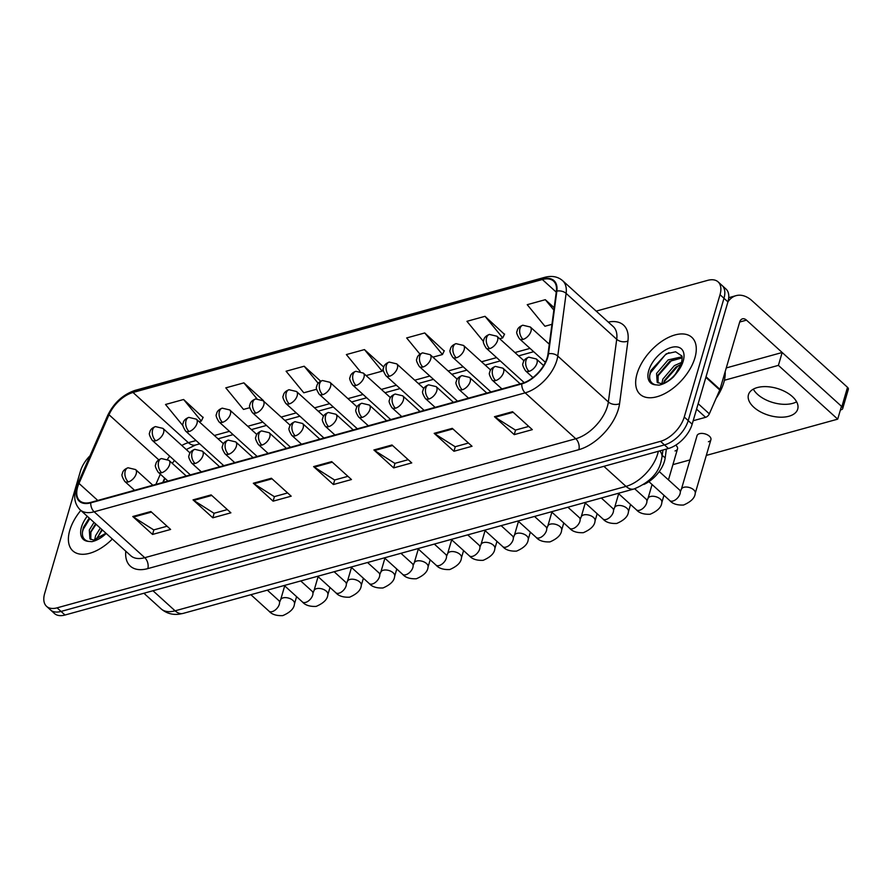 <?xml version="1.0" encoding="UTF-8"?>
<svg xmlns="http://www.w3.org/2000/svg" width="893" height="893" viewBox="0 0 893 893"><rect width="100%" height="100%" fill="white"/><g stroke="black" fill="none" stroke-linecap="round" stroke-linejoin="round"><path stroke-width="1.34" d="M666.357 449.079L665.173 457.975A24.055 13.35 132.2 0 1 664.459 461.257A24.055 13.35 132.2 0 1 643.764 484.486M164.993 478.391L163.252 482.376M694.91 357.859A38.488 21.354 -47.8 0 0 691.829 337.331A38.488 21.354 -47.8 0 0 662.249 341.003A38.488 21.354 -47.8 0 0 637.033 373.832A38.488 21.354 -47.8 0 0 640.114 394.36A38.488 21.354 -47.8 0 0 669.694 390.688A38.488 21.354 -47.8 0 0 694.91 357.859A38.488 21.354 -47.8 0 0 691.829 337.331A38.488 21.354 -47.8 0 0 662.249 341.003A38.488 21.354 -47.8 0 0 637.033 373.832A38.488 21.354 -47.8 0 0 640.114 394.36A38.488 21.354 -47.8 0 0 669.694 390.688A38.488 21.354 -47.8 0 0 694.91 357.859M80.817 510.416A38.488 21.354 -47.8 0 0 69.766 530.364A38.488 21.354 -47.8 0 0 72.846 550.892A38.488 21.354 -47.8 0 0 112.351 539.015A38.488 21.354 -47.8 0 1 72.846 550.892A38.488 21.354 -47.8 0 1 69.766 530.364A38.488 21.354 -47.8 0 1 80.817 510.416M547.253 357.479A25.663 14.243 132.2 0 1 521.936 383.398L90.907 502.335A25.663 14.243 132.2 0 1 79.7 500.75A25.663 14.243 132.2 0 1 78.986 483.403L109.024 414.743A25.663 14.243 132.2 0 1 133.001 392.474L542.341 279.52A25.663 14.243 132.2 0 1 553.56 281.116A25.663 14.243 132.2 0 1 556.361 291.297L548.001 353.974A25.663 14.243 132.2 0 1 547.253 357.479M547.733 357.345A26.299 14.589 -47.8 0 0 548.503 353.762L556.864 291.085A26.299 14.589 -47.8 0 0 542.497 279.007L133.157 391.96A26.299 14.589 -47.8 0 0 108.578 414.787L78.539 483.448A26.299 14.589 -47.8 0 0 90.762 502.848L521.78 383.912A26.299 14.589 -47.8 0 0 547.733 357.345M718.106 281.875L726.009 289.042A24.055 13.35 -47.8 0 1 727.929 301.879L692.164 424.197A24.055 13.35 -47.8 0 1 668.433 448.509L64.999 615.02A24.055 13.35 -47.8 0 1 54.484 613.524L50.521 609.941A24.055 13.35 -47.8 0 0 61.037 611.437L664.47 444.915A24.055 13.35 -47.8 0 0 688.213 420.614L723.977 298.284A24.055 13.35 -47.8 0 0 722.057 285.459A24.055 13.35 -47.8 0 1 723.977 298.284L688.213 420.614A24.055 13.35 -47.8 0 1 664.47 444.915L61.037 611.437A24.055 13.35 -47.8 0 1 50.521 609.941L46.57 606.347A24.055 13.35 -47.8 0 0 57.085 607.843L660.519 441.332A24.055 13.35 -47.8 0 0 684.25 417.031L720.026 294.701A24.055 13.35 -47.8 0 0 718.106 281.875A24.055 13.35 -47.8 0 0 707.591 280.38L596.189 311.121M167.069 526.234L153.73 529.906L133.47 517.058A6.418 4.019 -105.4 0 1 132.767 516.511L152.536 534.438L170.619 529.449L150.85 511.522L132.767 516.511M153.864 529.873L152.536 534.438M227.347 509.59L214.019 513.274L193.759 500.415A6.418 4.019 -105.4 0 1 193.044 499.879L212.813 517.806L230.896 512.816L211.139 494.889L193.044 499.879M214.153 513.241L212.813 517.806M287.635 492.958L274.296 496.642L254.036 483.783A6.418 4.019 -105.4 0 1 253.333 483.236L273.102 501.174L291.185 496.173L271.416 478.246L253.333 483.236M274.43 496.597L273.102 501.174M528.768 426.419L515.428 430.102L495.168 417.243A6.418 4.019 -105.4 0 1 494.465 416.707L514.234 434.634L532.317 429.645L512.549 411.706L494.465 416.707M515.562 430.058L514.234 434.634M468.479 443.051L455.151 446.734L434.891 433.886A6.418 4.019 -105.4 0 1 434.177 433.339L453.945 451.266L472.029 446.277L452.271 428.35L434.177 433.339M455.285 446.701L453.945 451.266M408.201 459.694L394.862 463.367L374.602 450.519A6.418 4.019 -105.4 0 1 373.899 449.972L393.668 467.899L411.751 462.909L391.982 444.982L373.899 449.972M394.996 463.333L393.668 467.899M347.913 476.326L334.585 480.01L314.325 467.151A6.418 4.019 -105.4 0 1 313.61 466.604L333.379 484.531L351.462 479.541L331.705 461.614L313.61 466.604M334.719 479.965L333.379 484.531M90.037 455.754A24.055 13.35 -47.8 0 0 80.426 471.203L44.65 593.521A24.055 13.35 -47.8 0 0 46.57 606.347M263.457 400.611L243.889 382.863L225.806 387.852L243.51 409.429L249.806 407.688M203.046 417.511L183.612 399.495L165.529 404.484L182.976 425.749M444.178 350.971L424.744 332.955L406.661 337.945L419.956 354.153M504.467 334.339L485.022 316.323L466.939 321.313L483.537 341.539M554.173 307.728L545.31 299.691L527.227 304.68L544.931 326.258L551.963 324.315M320.699 381.211L304.178 366.23L286.095 371.22L303.799 392.786L316.602 389.259M383.789 367.123L364.456 349.587L346.372 354.577L360.091 371.298M366.108 375.596L382.159 371.164L383.421 368.586M364.456 349.587L382.159 371.164M432.904 357.167L442.448 354.532L444.312 350.703M424.744 332.955L442.448 354.532M499.689 338.737L502.726 337.9L504.59 334.071M485.022 316.323L502.726 337.9M545.31 299.691L553.861 310.105M304.178 366.23L318.209 383.331M243.889 382.863L256.894 398.702M199.117 421.675L201.316 421.072L203.18 417.243M183.612 399.495L201.316 421.072M716.153 398.256A40.096 22.247 -47.8 0 0 723.788 382.628A40.096 22.247 -47.8 0 0 725.161 371.7M655.473 384.827A22.939 12.725 -47.8 0 1 648.72 370.606A22.939 12.725 -47.8 0 1 671.357 347.433A22.939 12.725 -47.8 0 1 683.212 361.085A22.939 12.725 -47.8 0 1 677.028 372.481L681.56 362.424C682.319 358.26 682.352 356.073 681.672 355.849L675.61 351.797L666.245 353.818L650.919 370.461C648.273 378.297 649.791 383.086 655.473 384.827L659.123 385.14C663.945 384.09 668.734 381.356 673.467 376.924L677.028 372.481L680.756 364.757L675.51 373.988C670.632 379.927 665.798 383.119 660.987 383.555L657.17 382.338L656.578 373.453L668.12 359.912L682.006 356.787M661.88 383.477L662.852 379.145L674.405 365.605L681.571 362.413M663.689 383.064L664.425 380.563L675.968 367.034L680.812 364.545M658.041 382.952L658.152 374.87L669.694 361.341L682.163 357.859M649.646 375.707L650.472 372.816L665.218 354.878L668.935 352.679M657.706 376.176L671.491 360.571L673.679 359.198M663.99 381.869L677.765 366.264L679.953 364.891M105.932 533.199L93.72 540.098L89.903 538.87L89.311 529.984L94.022 522.405M89.233 518.052L83.652 526.993C81.006 534.829 82.524 539.618 88.206 541.359L91.856 541.671C96.678 540.622 101.467 537.887 106.211 533.456M94.625 540.008L95.596 535.677L100.306 528.098M96.422 539.595L101.869 529.516M90.785 539.484L90.885 531.402L95.596 523.823M82.39 532.25L83.205 529.348L89.813 518.587M90.45 532.719L96.098 524.28M96.723 538.412L102.371 529.973M792.671 403.379A25.663 14.065 -163.7 0 0 796.623 401.805A25.663 14.065 -163.7 0 1 792.671 403.379A25.663 14.065 -163.7 0 1 753.324 389.147A25.663 14.065 -163.7 0 0 792.671 403.379M693.169 420.737L705.593 417.321L696.562 409.128M727.94 301.856A32.081 20.081 -105.4 0 1 736.078 295.65A32.081 20.081 -105.4 0 1 752.14 300.818L847.513 387.328A4.007 2.199 16.3 0 1 848.35 389.281L842.702 408.592A4.007 2.199 -163.7 0 0 841.865 406.639L746.492 320.14A8.015 5.023 74.6 0 0 742.474 318.846A8.015 5.023 74.6 0 0 739.672 322.094L719.981 389.415A4.007 2.221 132.2 0 1 719.769 389.984L709.332 413.839A4.007 2.221 132.2 0 1 705.593 417.321M840.391 409.965L841.329 409.708A4.007 2.199 -163.7 0 0 842.702 408.592M675.03 450.954A7.222 3.952 -163.7 0 0 677.508 448.945A7.222 3.952 -163.7 0 0 675.711 445.172M708.417 441.734A7.222 3.952 -163.7 0 0 710.906 439.724A7.222 3.952 -163.7 0 0 707.468 434.869A7.222 3.952 -163.7 0 0 699.532 433.674A7.222 3.952 -163.7 0 0 697.042 435.672L681.37 489.308A7.222 3.952 16.3 0 1 683.848 487.299A7.222 3.952 16.3 0 1 684.194 487.21A7.222 3.952 16.3 0 1 691.975 488.605A7.222 3.952 16.3 0 1 695.223 493.36C694.899 497.914 691.003 501.799 683.536 505.036C677.14 505.304 672.563 503.831 669.795 500.593A7.222 4.007 -47.8 0 0 672.608 501.118A7.222 4.007 -47.8 0 0 680.064 493.751A7.222 4.007 -47.8 0 0 679.495 489.9L680.823 490.86M788.91 416.25A25.663 14.065 -163.7 0 0 797.717 409.117A25.663 14.065 -163.7 0 0 785.516 391.848A25.663 14.065 -163.7 0 0 757.275 387.573A25.663 14.065 -163.7 0 0 748.468 394.706A25.663 14.065 -163.7 0 0 760.669 411.974A25.663 14.065 -163.7 0 0 788.91 416.25M706.318 455.408L837.712 419.152L778.406 365.371L724.402 380.273M672.92 464.628L689.954 459.928M837.712 419.152L841.474 406.282L782.168 352.501L726.266 367.927M778.406 365.371L782.168 352.501M662.226 455.307L665.173 457.975M608.267 322.072A40.096 22.247 132.2 0 1 627.924 341.026L619.563 403.703A40.096 22.247 132.2 0 1 578.831 449.67L147.814 568.607A8.015 5.023 74.6 0 0 144.755 557.69L575.773 438.753A32.081 17.793 -47.8 0 0 607.419 406.337A32.081 17.793 -47.8 0 0 608.356 401.973L616.717 339.295A32.081 17.793 -47.8 0 0 613.212 326.559L562.612 280.659A32.081 17.793 132.2 0 1 566.117 293.395A8.015 5.202 -172.4 0 0 556.864 291.085M147.814 568.607A40.096 22.247 132.2 0 1 125.79 551.204M130.735 555.692A32.081 17.793 -47.8 0 0 144.755 557.69L94.145 511.789A32.081 17.793 132.2 0 1 80.124 509.803L130.735 555.692M627.924 341.026A8.015 5.202 7.6 0 1 616.717 339.295L566.117 293.395L557.757 356.073A32.081 17.793 132.2 0 1 556.819 360.448A32.081 17.793 132.2 0 1 525.173 392.853A8.015 5.023 -105.4 0 1 521.78 383.912M548.503 353.762A8.015 5.202 -172.4 0 1 557.757 356.073L608.356 401.973A8.015 5.202 7.6 0 0 619.563 403.703M562.612 280.659C557.801 276.551 551.785 275.457 544.574 277.377A8.015 5.023 74.6 0 0 542.497 279.007M133.157 391.96A8.015 5.023 -105.4 0 1 135.234 390.33C122.988 394.472 113.757 402.933 107.551 415.725L77.501 484.386C73.07 494.956 73.94 503.429 80.124 509.803M108.578 414.787A8.015 3.46 -156.4 0 0 107.551 415.725M78.539 483.448A8.015 3.46 -156.4 0 0 77.501 484.386M90.762 502.848A8.015 5.023 74.6 0 0 94.145 511.789L525.173 392.853L575.773 438.753A8.015 5.023 74.6 0 1 578.831 449.67M57.085 607.843L64.999 615.02M660.519 441.332L668.433 448.509M684.25 417.031L692.164 424.197M720.026 294.701L727.929 301.879M133.001 392.474L188.356 442.671A25.663 14.243 -47.8 0 0 181.815 445.484M169.715 456.156A25.663 14.243 -47.8 0 0 167.471 459.27M109.024 414.743L158.775 459.862M78.986 483.403L97.772 500.448M160.338 474.172L155.851 484.419M542.341 279.52L556.25 292.134M549.463 343.024L548.324 343.336M530.018 348.393L514.926 352.556M496.631 357.602L481.539 361.765M463.233 366.822L448.141 370.986M429.834 376.031L414.743 380.206M396.436 385.251L381.344 389.415M363.038 394.472L347.946 398.635M329.64 403.681L314.548 407.844M296.242 412.901L281.15 417.064M262.843 422.11L247.752 426.285M229.456 431.33L214.353 435.494M196.058 440.55L188.356 442.671A14.433 9.03 74.6 0 0 195.578 444.993L186.269 449.525M314.325 467.151L332.33 462.183M374.602 450.519L392.607 445.551M434.891 433.886L452.896 428.919M495.168 417.243L513.174 412.276M254.036 483.783L272.041 478.815M193.759 500.415L211.764 495.448M133.47 517.058L151.475 512.091M152.96 590.742L175.095 610.823A16.041 10.035 74.6 0 0 183.121 613.402L179.047 614.217C172.182 615.02 166.198 613.223 161.075 608.825A32.081 17.793 -47.8 0 0 175.095 610.823L626.004 486.395A32.081 17.793 -47.8 0 0 657.65 453.979A32.081 17.793 -47.8 0 0 658.32 451.3M603.88 466.313L626.004 486.395A16.041 10.035 74.6 0 0 634.041 488.973L183.121 613.402M662.93 450.027L661.97 457.249A16.041 10.403 -172.4 0 0 659.815 450.876M529.058 371.343A8.015 4.454 -47.8 0 0 536.972 363.25A8.015 4.454 -47.8 0 0 536.325 358.964L528.801 357.178A8.015 5.023 74.6 0 0 525.999 360.426A8.015 5.023 -105.4 0 0 529.058 371.343A8.015 4.454 -47.8 0 1 525.553 370.852C522.93 366.61 522.104 364.076 523.097 363.261C523.365 360.56 525.274 358.528 528.801 357.178M523.052 339.385A8.015 4.454 -47.8 0 0 530.967 331.281A8.015 4.454 -47.8 0 0 530.319 327.005L522.796 325.219A8.015 5.023 74.6 0 0 519.994 328.468A8.015 5.023 -105.4 0 0 523.052 339.385A8.015 4.454 -47.8 0 1 519.547 338.882C516.924 334.652 516.109 332.118 517.092 331.292C517.36 328.602 519.268 326.57 522.796 325.219M495.66 380.563A8.015 4.454 -47.8 0 0 503.574 372.459A8.015 4.454 -47.8 0 0 502.926 368.184L495.414 366.398A8.015 5.023 74.6 0 0 492.601 369.646A8.015 5.023 -105.4 0 0 495.66 380.563A8.015 4.454 -47.8 0 1 492.155 380.061C489.531 375.819 488.717 373.296 489.699 372.47C489.967 369.769 491.876 367.749 495.414 366.398M618.235 493.338L636.396 509.803A7.222 4.007 -47.8 0 0 639.221 510.338A7.222 4.007 -47.8 0 0 646.677 502.96A7.222 4.007 -47.8 0 0 646.097 499.12L647.436 500.069M652.069 484.508L647.972 498.528A7.222 3.952 16.3 0 1 650.45 496.519A7.222 3.952 16.3 0 1 650.796 496.43A7.222 3.952 16.3 0 1 658.576 497.825A7.222 3.952 16.3 0 1 661.825 502.569C661.501 507.124 657.605 511.019 650.137 514.245C643.741 514.524 639.165 513.04 636.396 509.803M462.261 389.783A8.015 4.454 -47.8 0 0 470.176 381.679A8.015 4.454 -47.8 0 0 469.528 377.404L462.016 375.607A8.015 5.023 74.6 0 0 459.203 378.855A8.015 5.023 -105.4 0 0 462.261 389.783A8.015 4.454 -47.8 0 1 458.756 389.281C456.133 385.039 455.318 382.505 456.301 381.691C456.569 378.989 458.477 376.969 462.016 375.607M584.837 502.547L602.998 519.023A7.222 4.007 -47.8 0 0 605.822 519.559A7.222 4.007 -47.8 0 0 613.279 512.18A7.222 4.007 -47.8 0 0 612.698 508.329L614.038 509.289M618.67 493.729L614.574 507.737A7.222 3.952 16.3 0 1 617.052 505.728A7.222 3.952 16.3 0 1 617.398 505.639A7.222 3.952 16.3 0 1 625.178 507.034A7.222 3.952 16.3 0 1 628.426 511.789C628.103 516.344 624.207 520.228 616.739 523.465C610.354 523.745 605.767 522.26 602.998 519.023M428.863 398.992A8.015 4.454 -47.8 0 0 436.777 390.888A8.015 4.454 -47.8 0 0 436.13 386.613L428.618 384.827A8.015 5.023 74.6 0 0 425.805 388.075A8.015 5.023 -105.4 0 0 428.863 398.992A8.015 4.454 -47.8 0 1 425.358 398.49C422.735 394.26 421.92 391.726 422.902 390.9C423.182 388.209 425.079 386.178 428.618 384.827M551.439 511.767L569.6 528.243A7.222 4.007 -47.8 0 0 572.424 528.768A7.222 4.007 -47.8 0 0 579.881 521.4A7.222 4.007 -47.8 0 0 579.3 517.549L580.64 518.498M585.272 502.938L581.176 516.958A7.222 3.952 16.3 0 1 583.654 514.948A7.222 3.952 16.3 0 1 584 514.859A7.222 3.952 16.3 0 1 591.791 516.254A7.222 3.952 16.3 0 1 595.028 521.01C594.705 525.553 590.809 529.449 583.341 532.686C576.956 532.954 572.368 531.48 569.6 528.243M395.465 408.213A8.015 4.454 -47.8 0 0 403.379 400.109A8.015 4.454 -47.8 0 0 402.743 395.833L395.219 394.036A8.015 5.023 74.6 0 0 392.407 397.285A8.015 5.023 -105.4 0 0 395.465 408.213A8.015 4.454 -47.8 0 1 391.96 407.71C389.337 403.469 388.522 400.946 389.504 400.12C389.783 397.418 391.681 395.398 395.219 394.036M518.052 520.987L536.213 537.452A7.222 4.007 -47.8 0 0 539.026 537.988A7.222 4.007 -47.8 0 0 546.483 530.609A7.222 4.007 -47.8 0 0 545.902 526.758L547.242 527.718M551.874 512.158L547.777 526.167A7.222 3.952 16.3 0 1 550.255 524.158A7.222 3.952 16.3 0 1 550.601 524.079A7.222 3.952 16.3 0 1 558.393 525.464A7.222 3.952 16.3 0 1 561.63 530.219C561.306 534.773 557.411 538.669 549.943 541.895C543.558 542.174 538.981 540.689 536.213 537.452M489.654 348.605A8.015 4.454 -47.8 0 0 497.568 340.501A8.015 4.454 -47.8 0 0 496.921 336.226L489.409 334.429A8.015 5.023 74.6 0 0 486.596 337.677A8.015 5.023 -105.4 0 0 489.654 348.605A8.015 4.454 -47.8 0 1 486.149 348.103C483.526 343.861 482.711 341.327 483.693 340.512C483.961 337.811 485.87 335.79 489.409 334.429M456.256 357.814A8.015 4.454 -47.8 0 0 464.17 349.71A8.015 4.454 -47.8 0 0 463.523 345.435L456.01 343.649A8.015 5.023 74.6 0 0 453.197 346.897A8.015 5.023 -105.4 0 0 456.256 357.814A8.015 4.454 -47.8 0 1 452.751 357.323C450.128 353.081 449.313 350.547 450.295 349.732C450.563 347.031 452.472 344.999 456.01 343.649M422.858 367.034A8.015 4.454 -47.8 0 0 430.772 358.93A8.015 4.454 -47.8 0 0 430.136 354.655L422.612 352.869A8.015 5.023 74.6 0 0 419.799 356.117A8.015 5.023 -105.4 0 0 422.858 367.034A8.015 4.454 -47.8 0 1 419.353 366.532C416.73 362.29 415.915 359.767 416.897 358.941C417.176 356.24 419.074 354.22 422.612 352.869M87.246 516.254A22.939 12.725 -47.8 0 0 81.464 527.138A22.939 12.725 -47.8 0 0 88.206 541.359M739.694 322.016L746.492 320.14M706.039 376.757L719.981 389.415M841.865 406.639L847.513 387.328M719.769 389.984L705.861 377.359M698.159 403.703L709.332 413.839M362.067 417.422A8.015 4.454 -47.8 0 0 369.981 409.318A8.015 4.454 -47.8 0 0 369.345 405.042L361.821 403.256A8.015 5.023 74.6 0 0 359.008 406.505A8.015 5.023 -105.4 0 0 362.067 417.422A8.015 4.454 -47.8 0 1 358.562 416.931C355.95 412.689 355.124 410.155 356.106 409.34C356.385 406.639 358.283 404.607 361.821 403.256M484.653 530.196L502.815 546.672A7.222 4.007 -47.8 0 0 505.628 547.197A7.222 4.007 -47.8 0 0 513.084 539.83A7.222 4.007 -47.8 0 0 512.504 535.979L513.843 536.939M518.476 521.378L514.379 535.387A7.222 3.952 16.3 0 1 516.857 533.378A7.222 3.952 16.3 0 1 517.214 533.288A7.222 3.952 16.3 0 1 524.995 534.684A7.222 3.952 16.3 0 1 528.232 539.439C527.908 543.993 524.012 547.878 516.545 551.115C510.16 551.383 505.583 549.909 502.815 546.672M328.68 426.642A8.015 4.454 -47.8 0 0 336.583 418.538A8.015 4.454 -47.8 0 0 335.947 414.263L328.423 412.477A8.015 5.023 74.6 0 0 325.61 415.725A8.015 5.023 -105.4 0 0 328.68 426.642A8.015 4.454 -47.8 0 1 325.175 426.14C322.552 421.898 321.726 419.375 322.708 418.549C322.987 415.848 324.896 413.827 328.423 412.477M451.255 539.417L469.417 555.881A7.222 4.007 -47.8 0 0 472.23 556.417A7.222 4.007 -47.8 0 0 479.686 549.039A7.222 4.007 -47.8 0 0 479.106 545.188L480.445 546.148M485.078 530.587L480.981 544.596A7.222 3.952 16.3 0 1 483.459 542.598A7.222 3.952 16.3 0 1 483.816 542.509A7.222 3.952 16.3 0 1 491.596 543.904A7.222 3.952 16.3 0 1 494.834 548.648C494.51 553.202 490.614 557.098 483.158 560.324C476.762 560.603 472.185 559.118 469.417 555.881M295.282 435.851A8.015 4.454 -47.8 0 0 303.185 427.758A8.015 4.454 -47.8 0 0 302.548 423.483L295.025 421.686A8.015 5.023 74.6 0 0 292.223 424.934A8.015 5.023 -105.4 0 0 295.282 435.851A8.015 4.454 -47.8 0 1 291.777 435.36C289.153 431.118 288.327 428.584 289.31 427.769C289.589 425.068 291.498 423.048 295.025 421.686M417.857 548.626L436.018 565.102A7.222 4.007 -47.8 0 0 438.831 565.626A7.222 4.007 -47.8 0 0 446.288 558.259A7.222 4.007 -47.8 0 0 445.719 554.408L447.047 555.368M451.679 539.807L447.583 553.816A7.222 3.952 16.3 0 1 450.072 551.807A7.222 3.952 16.3 0 1 450.418 551.718A7.222 3.952 16.3 0 1 458.198 553.113A7.222 3.952 16.3 0 1 461.447 557.868C461.112 562.423 457.227 566.307 449.759 569.544C443.363 569.823 438.787 568.339 436.018 565.102M389.46 376.243A8.015 4.454 -47.8 0 0 397.374 368.15A8.015 4.454 -47.8 0 0 396.738 363.875L389.214 362.078A8.015 5.023 74.6 0 0 386.401 365.326A8.015 5.023 -105.4 0 0 389.46 376.243A8.015 4.454 -47.8 0 1 385.955 375.752C383.331 371.51 382.517 368.976 383.499 368.162C383.778 365.46 385.676 363.429 389.214 362.078M356.061 385.463A8.015 4.454 -47.8 0 0 363.976 377.359A8.015 4.454 -47.8 0 0 363.339 373.084L355.816 371.298A8.015 5.023 74.6 0 0 353.003 374.547A8.015 5.023 -105.4 0 0 356.061 385.463A8.015 4.454 -47.8 0 1 352.568 384.961C349.944 380.731 349.118 378.197 350.101 377.371C350.38 374.68 352.277 372.649 355.816 371.298M322.674 394.684A8.015 4.454 -47.8 0 0 330.577 386.58A8.015 4.454 -47.8 0 0 329.941 382.304L322.418 380.507A8.015 5.023 74.6 0 0 319.616 383.756A8.015 5.023 -105.4 0 0 322.674 394.684A8.015 4.454 -47.8 0 1 319.169 394.181C316.546 389.94 315.72 387.406 316.702 386.591C316.982 383.89 318.89 381.869 322.418 380.507M261.883 445.071A8.015 4.454 -47.8 0 0 269.786 436.967A8.015 4.454 -47.8 0 0 269.15 432.692L261.627 430.906A8.015 5.023 74.6 0 0 258.825 434.154A8.015 5.023 -105.4 0 0 261.883 445.071A8.015 4.454 -47.8 0 1 258.378 444.569C255.755 440.338 254.929 437.804 255.911 436.978C256.191 434.288 258.099 432.257 261.627 430.906M384.459 557.846L402.62 574.322A7.222 4.007 -47.8 0 0 405.433 574.846A7.222 4.007 -47.8 0 0 412.89 567.468A7.222 4.007 -47.8 0 0 412.32 563.628L413.649 564.577M418.292 549.016L414.196 563.036A7.222 3.952 16.3 0 1 416.674 561.027A7.222 3.952 16.3 0 1 417.02 560.938A7.222 3.952 16.3 0 1 424.8 562.333A7.222 3.952 16.3 0 1 428.048 567.088C427.725 571.632 423.829 575.527 416.361 578.753C409.965 579.032 405.389 577.548 402.62 574.322M228.485 454.291A8.015 4.454 -47.8 0 0 236.399 446.187A8.015 4.454 -47.8 0 0 235.752 441.912L228.228 440.115A8.015 5.023 74.6 0 0 225.427 443.363A8.015 5.023 -105.4 0 0 228.485 454.291A8.015 4.454 -47.8 0 1 224.98 453.789C222.357 449.547 221.542 447.013 222.524 446.199C222.792 443.497 224.701 441.477 228.228 440.115M351.061 567.066L369.222 583.531A7.222 4.007 -47.8 0 0 372.035 584.067A7.222 4.007 -47.8 0 0 379.503 576.688A7.222 4.007 -47.8 0 0 378.922 572.837L380.251 573.797M384.894 558.237L380.798 572.246A7.222 3.952 16.3 0 1 383.276 570.236A7.222 3.952 16.3 0 1 383.622 570.158A7.222 3.952 16.3 0 1 391.402 571.542A7.222 3.952 16.3 0 1 394.65 576.298C394.326 580.852 390.431 584.748 382.963 587.974C376.567 588.253 371.99 586.768 369.222 583.531M195.087 463.5A8.015 4.454 -47.8 0 0 203.001 455.397A8.015 4.454 -47.8 0 0 202.354 451.121L194.841 449.335A8.015 5.023 74.6 0 0 192.028 452.584A8.015 5.023 -105.4 0 0 195.087 463.5A8.015 4.454 -47.8 0 1 191.582 463.009C188.959 458.768 188.144 456.234 189.126 455.419C189.394 452.718 191.303 450.686 194.841 449.335M317.662 576.275L335.824 592.751A7.222 4.007 -47.8 0 0 338.648 593.276A7.222 4.007 -47.8 0 0 346.104 585.908A7.222 4.007 -47.8 0 0 345.524 582.057L346.864 583.006M351.496 567.457L347.399 581.466A7.222 3.952 16.3 0 1 349.877 579.457A7.222 3.952 16.3 0 1 350.223 579.367A7.222 3.952 16.3 0 1 358.004 580.763A7.222 3.952 16.3 0 1 361.252 585.518C360.928 590.072 357.033 593.957 349.565 597.194C343.18 597.462 338.592 595.988 335.824 592.751M161.689 472.721A8.015 4.454 -47.8 0 0 169.603 464.617A8.015 4.454 -47.8 0 0 168.956 460.341L161.443 458.555A8.015 5.023 74.6 0 0 158.63 461.804A8.015 5.023 -105.4 0 0 161.689 472.721A8.015 4.454 -47.8 0 1 158.184 472.218C155.561 467.977 154.746 465.454 155.728 464.628C155.996 461.927 157.905 459.906 161.443 458.555M284.264 585.495L302.426 601.96A7.222 4.007 -47.8 0 0 305.25 602.496A7.222 4.007 -47.8 0 0 312.706 595.118A7.222 4.007 -47.8 0 0 312.126 591.266L313.465 592.226M318.098 576.666L314.001 590.675A7.222 3.952 16.3 0 1 316.479 588.677A7.222 3.952 16.3 0 1 316.825 588.587A7.222 3.952 16.3 0 1 324.617 589.983A7.222 3.952 16.3 0 1 327.854 594.727C327.53 599.281 323.634 603.177 316.167 606.403C309.782 606.682 305.194 605.197 302.426 601.96M128.291 481.93A8.015 4.454 -47.8 0 0 136.205 473.837A8.015 4.454 -47.8 0 0 135.569 469.562L128.045 467.765A8.015 5.023 74.6 0 0 125.232 471.013A8.015 5.023 -105.4 0 0 128.291 481.93A8.015 4.454 -47.8 0 1 124.786 481.439C122.162 477.197 121.348 474.663 122.33 473.848C122.609 471.147 124.507 469.115 128.045 467.765M250.877 594.705L269.027 611.18A7.222 4.007 -47.8 0 0 271.852 611.705A7.222 4.007 -47.8 0 0 279.308 604.338A7.222 4.007 -47.8 0 0 278.728 600.487L280.067 601.447M284.7 585.886L280.603 599.895A7.222 3.952 16.3 0 1 283.081 597.886A7.222 3.952 16.3 0 1 283.427 597.797A7.222 3.952 16.3 0 1 291.218 599.192A7.222 3.952 16.3 0 1 294.456 603.947C294.132 608.501 290.236 612.386 282.768 615.623C276.383 615.891 271.796 614.417 269.027 611.18M289.276 403.893A8.015 4.454 -47.8 0 0 297.179 395.789A8.015 4.454 -47.8 0 0 296.543 391.514L289.019 389.728A8.015 5.023 74.6 0 0 286.218 392.976A8.015 5.023 -105.4 0 0 289.276 403.893A8.015 4.454 -47.8 0 1 285.771 403.402C283.148 399.16 282.322 396.626 283.304 395.811C283.583 393.11 285.492 391.078 289.019 389.728M255.878 413.113A8.015 4.454 -47.8 0 0 263.792 405.009A8.015 4.454 -47.8 0 0 263.145 400.734L255.621 398.948A8.015 5.023 74.6 0 0 252.819 402.196A8.015 5.023 -105.4 0 0 255.878 413.113A8.015 4.454 -47.8 0 1 252.373 412.611C249.75 408.369 248.924 405.846 249.906 405.02C250.185 402.319 252.094 400.298 255.621 398.948M222.48 422.322A8.015 4.454 -47.8 0 0 230.394 414.229A8.015 4.454 -47.8 0 0 229.747 409.954L222.234 408.157A8.015 5.023 74.6 0 0 219.421 411.405A8.015 5.023 -105.4 0 0 222.48 422.322A8.015 4.454 -47.8 0 1 218.975 421.831C216.352 417.589 215.537 415.055 216.519 414.24C216.787 411.539 218.696 409.507 222.234 408.157M189.082 431.542A8.015 4.454 -47.8 0 0 196.996 423.438A8.015 4.454 -47.8 0 0 196.348 419.163L188.836 417.377A8.015 5.023 74.6 0 0 186.023 420.625A8.015 5.023 -105.4 0 0 189.082 431.542A8.015 4.454 -47.8 0 1 185.577 431.04C182.953 426.809 182.139 424.275 183.121 423.449C183.389 420.759 185.297 418.728 188.836 417.377M155.683 440.762A8.015 4.454 -47.8 0 0 163.598 432.659A8.015 4.454 -47.8 0 0 162.95 428.383L155.438 426.586A8.015 5.023 74.6 0 0 152.625 429.834A8.015 5.023 -105.4 0 0 155.683 440.762A8.015 4.454 -47.8 0 1 152.178 440.26C149.555 436.018 148.74 433.485 149.723 432.67C150.002 429.968 151.899 427.948 155.438 426.586M544.574 277.377L135.234 390.33M533.679 351.697L518.587 355.872M500.281 360.917L485.189 365.081M466.883 370.137L451.791 374.301M433.485 379.346L418.393 383.51M400.086 388.567L384.995 392.73M366.688 397.776L351.596 401.95M333.29 406.996L318.198 411.16M299.903 416.216L284.8 420.38M266.505 425.425L251.413 429.589M233.106 434.645L218.015 438.809M199.708 443.854L195.578 444.993M174.448 460.464L172.271 463.344M164.68 478.112L162.749 482.51M661.97 457.249L660.987 461.815C658.197 473.558 649.211 482.611 634.041 488.973M161.075 608.825L143.896 593.242M648.898 481.64L669.795 500.593M532.942 377.549L525.553 370.852M681.37 489.308L680.533 490.971M659.246 471.537L679.495 489.9M543.603 365.561L536.325 358.964M695.223 493.36L710.906 439.724M545.366 362.312L519.547 338.882M549.307 344.229L530.319 327.005M501.922 388.924L492.155 380.061M647.972 498.528L647.135 500.192M634.7 488.784L646.097 499.12M520.228 383.867L502.926 368.184M661.825 502.569L663.957 495.291M668.455 479.887L677.508 448.945M468.524 398.133L458.756 389.281M614.574 507.737L613.737 509.401M601.313 498.004L612.698 508.329M486.83 393.087L469.528 377.404M628.426 511.789L630.558 504.512M435.125 407.353L425.358 398.49M581.176 516.958L580.338 518.621M567.915 507.224L579.3 517.549M453.432 402.308L436.13 386.613M595.028 521.01L597.16 513.721M401.727 416.573L391.96 407.71M547.777 526.167L546.94 527.83M534.516 516.433L545.902 526.758M420.034 411.517L402.743 395.833M561.63 530.219L563.762 522.941M524.224 382.639L486.149 348.103M524.046 360.817L496.921 336.226M490.938 391.949L452.751 357.323M490.648 370.037L463.523 345.435M457.54 401.169L419.353 366.532M457.249 379.246L430.136 354.655M728.733 297.682L736.078 295.65M368.329 425.782L358.562 416.931M514.379 535.387L513.542 537.05M501.129 525.653L512.504 535.979M386.636 420.737L369.345 405.042M528.232 539.439L530.364 532.15M334.942 435.003L325.175 426.14M480.981 544.596L480.155 546.27M467.731 534.874L479.106 545.188M353.237 429.946L335.947 414.263M494.834 548.648L496.966 541.37M301.544 444.212L291.777 435.36M447.583 553.816L446.757 555.479M434.333 544.083L445.719 554.408M319.839 439.166L302.548 423.483M461.447 557.868L463.567 550.59M424.142 410.389L385.955 375.752M423.851 388.466L396.738 363.875M390.743 419.598L352.568 384.961M390.453 397.675L363.339 373.084M357.356 428.819L319.169 394.181M357.055 406.895L329.941 382.304M268.146 453.432L258.378 444.569M414.196 563.036L413.359 564.7M400.935 553.303L412.32 563.628M286.452 448.386L269.15 432.692M428.048 567.088L430.169 559.799M234.747 462.652L224.98 453.789M380.798 572.246L379.96 573.909M367.536 562.512L378.922 572.837M253.054 457.596L235.752 441.912M394.65 576.298L396.782 569.02M201.349 471.861L191.582 463.009M347.399 581.466L346.562 583.129M334.138 571.732L345.524 582.057M219.656 466.816L202.354 451.121M361.252 585.518L363.384 578.229M167.951 481.081L158.184 472.218M314.001 590.675L313.164 592.338M300.74 580.941L312.126 591.266M186.257 476.025L168.956 460.341M327.854 594.727L329.986 587.449M134.553 490.29L124.786 481.439M280.603 599.895L279.766 601.558M267.342 590.161L278.728 600.487M152.859 485.245L135.569 469.562M294.456 603.947L296.588 596.669M323.958 438.028L285.771 403.402M323.657 416.116L296.543 391.514M290.56 447.248L252.373 412.611M290.258 425.325L263.145 400.734M257.162 456.468L218.975 421.831M256.871 434.545L229.747 409.954M223.763 465.677L185.577 431.04M223.473 443.754L196.348 419.163M190.365 474.897L152.178 440.26M190.075 452.974L162.95 428.383"/></g></svg>

